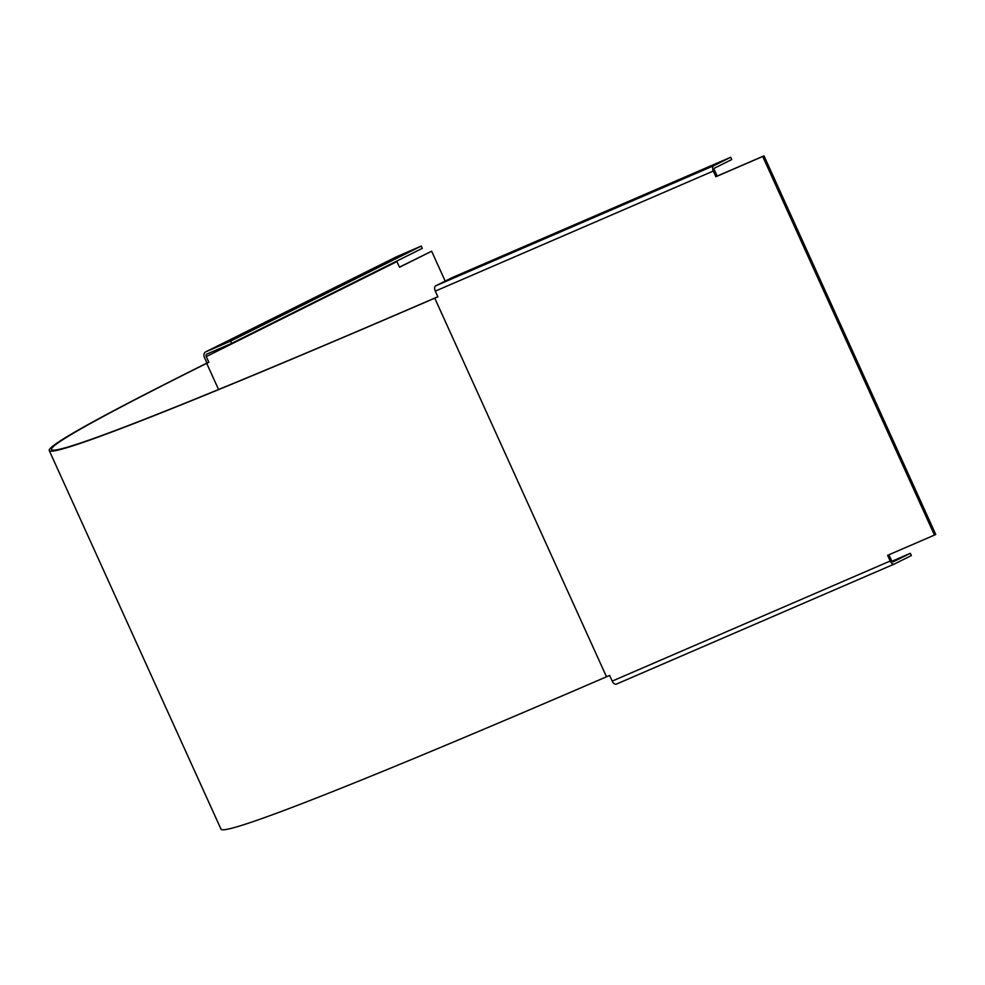 <?xml version="1.0" encoding="UTF-8"?>
<svg xmlns="http://www.w3.org/2000/svg" width="985" height="985" viewBox="0 0 985 985"><rect width="100%" height="100%" fill="white"/><g stroke="black" fill="none" stroke-linecap="round" stroke-linejoin="round"><path stroke-width="1.48" d="M437.845 296.756L436.035 297.532A972.109 24.982 155.6 0 1 51.528 449.517A972.109 24.982 155.6 0 1 206.69 363.342L208.832 362.283L206.259 356.595A2.081 1.699 63.5 0 1 206.961 354.034L231.635 343.371L422.306 248.343L421.272 246.065L396.598 256.728A4.58 3.743 63.5 0 0 396.45 256.802L205.779 351.83A4.58 3.743 -116.5 0 0 204.387 357.407L206.961 363.083L204.818 364.154A974.608 25.044 -24.4 0 0 49.25 450.551A974.608 25.044 -24.4 0 0 434.754 298.172L437.882 296.817L435.296 291.141A4.58 2.635 -113.4 0 1 435.764 285.798L452.694 277.364L730.685 157.268L713.756 165.714A4.58 2.635 66.6 0 0 713.288 171.045L715.873 176.734L762.722 156.492L934.47 535.089L887.608 555.331L890.194 561.019A4.58 2.635 66.6 0 0 894.355 564.036A4.58 2.635 66.6 0 0 894.429 563.999L911.359 555.565L910.325 553.299L893.407 561.733A2.081 1.194 -113.4 0 1 893.37 561.745A2.081 1.194 -113.4 0 1 891.474 560.379L888.926 554.764M396.758 261.074A2.081 1.699 -116.5 0 0 396.93 261.567L399.504 267.243L431.639 251.224L445.195 281.107M205.779 351.83A4.58 3.743 -116.5 0 1 205.939 351.756L230.613 341.106L421.272 246.065M399.454 267.144L431.639 251.224M894.282 564.073L616.438 684.095A4.58 2.635 -113.4 0 1 616.364 684.132A4.58 2.635 -113.4 0 1 612.202 681.103L609.616 675.427L606.501 676.781A974.608 25.044 155.6 0 1 220.997 829.148L49.25 450.551M892.016 561.216L910.325 553.299M762.722 156.492L764.003 155.852L935.75 534.449L934.47 535.089M764.003 155.852L717.154 176.081L714.581 170.405A2.081 1.194 -113.4 0 1 714.79 167.979L731.72 159.545L730.685 157.268M717.154 176.081L715.873 176.734M208.832 362.283L206.961 363.083M231.635 343.371L230.613 341.106M205.939 351.756L396.598 256.728M606.501 676.781L434.754 298.172M435.296 291.141L713.288 171.045M890.194 561.019L612.202 681.103M713.756 165.714L435.764 285.798M206.259 356.595L396.93 261.567M218.572 389.518L206.69 363.342M894.355 564.036L616.364 684.132"/></g></svg>
